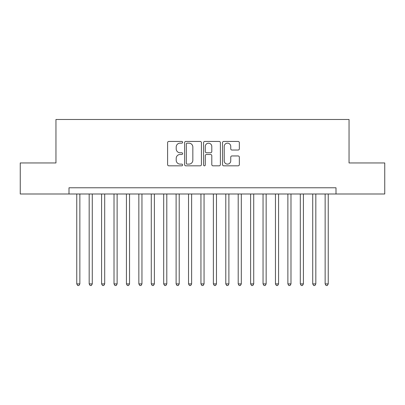<?xml version="1.0" encoding="UTF-8"?>
<svg xmlns="http://www.w3.org/2000/svg" width="405" height="405" viewBox="0 0 405 405"><rect width="100%" height="100%" fill="white"/><g stroke="black" fill="none" stroke-linecap="round" stroke-linejoin="round"><path stroke-width="0.61" d="M182.63 142.292A0.856 0.856 0 0 0 181.779 141.441L168.824 141.441A1.22 1.22 0 0 0 167.604 142.661L167.604 164.602A1.22 1.22 0 0 0 168.824 165.822L181.779 165.822A0.856 0.856 0 0 0 182.63 164.967A0.856 0.856 0 0 0 181.779 164.116L180.098 164.116A3.903 3.903 0 0 1 176.2 160.213L176.2 158.385A3.903 3.903 0 0 1 180.098 154.482L181.779 154.482A0.856 0.856 0 0 0 182.63 153.632A0.856 0.856 0 0 0 181.779 152.776L180.098 152.776A3.903 3.903 0 0 1 176.2 148.878L176.2 147.05A3.903 3.903 0 0 1 180.098 143.147L181.779 143.147A0.856 0.856 0 0 0 182.63 142.292M238.125 150.037A1.22 1.22 0 0 0 239.345 148.817L239.345 142.661A1.22 1.22 0 0 0 238.125 141.441L223.742 141.441A1.22 1.22 0 0 0 222.522 142.661L222.522 164.602A1.22 1.22 0 0 0 223.742 165.822L238.125 165.822A1.22 1.22 0 0 0 239.345 164.602L239.345 157.165A1.22 1.22 0 0 0 238.125 155.945L231.969 155.945A1.22 1.22 0 0 0 230.749 157.165L230.749 160.856A3.26 3.26 0 0 1 227.488 164.116A3.26 3.26 0 0 1 224.228 160.856L224.228 146.407A3.26 3.26 0 0 1 227.488 143.147A3.26 3.26 0 0 1 230.749 146.407L230.749 148.817A1.22 1.22 0 0 0 231.969 150.037L238.125 150.037M68.997 193.995L20.25 193.995L20.25 162.947L55.956 162.947L55.956 119.48L349.044 119.48L349.044 162.947L384.75 162.947L384.75 193.995L336.003 193.995L336.003 187.783L68.997 187.783L68.997 193.995L336.003 193.995M201.432 142.661A1.22 1.22 0 0 0 200.217 141.441L185.829 141.441A1.22 1.22 0 0 0 184.609 142.661L184.609 164.602A1.22 1.22 0 0 0 185.829 165.822L200.217 165.822A1.22 1.22 0 0 0 201.432 164.602L201.432 142.661M204.783 141.441L219.171 141.441A1.22 1.22 0 0 1 220.391 142.661L220.391 164.602A1.22 1.22 0 0 1 219.171 165.822L213.015 165.822A1.22 1.22 0 0 1 211.795 164.602L211.795 155.702A1.22 1.22 0 0 0 210.575 154.482L206.494 154.482A1.22 1.22 0 0 0 205.274 155.702L205.274 164.967A0.856 0.856 0 0 1 204.419 165.822A0.856 0.856 0 0 1 203.568 164.967L203.568 142.661A1.22 1.22 0 0 1 204.783 141.441M187.171 143.147A0.856 0.856 0 0 0 186.315 144.003L186.315 163.261A0.856 0.856 0 0 0 187.171 164.116L188.938 164.116A3.903 3.903 0 0 0 192.841 160.213L192.841 147.05A3.903 3.903 0 0 0 188.938 143.147L187.171 143.147M211.795 146.468A3.26 3.26 0 0 0 208.535 143.208A3.26 3.26 0 0 0 205.274 146.468L205.274 151.556A1.22 1.22 0 0 0 206.494 152.776L210.575 152.776A1.22 1.22 0 0 0 211.795 151.556L211.795 146.468M76.758 193.995L76.758 283.905L79.861 283.905L79.861 193.995M79.861 283.905L78.929 285.52L77.689 285.52L76.758 283.905M89.176 193.995L89.176 283.905L92.279 283.905L92.279 193.995M92.279 283.905L91.348 285.52L90.107 285.52L89.176 283.905M101.594 193.995L101.594 283.905L104.698 283.905L104.698 193.995M104.698 283.905L103.766 285.52L102.526 285.52L101.594 283.905M114.013 193.995L114.013 283.905L117.121 283.905L117.121 193.995M117.121 283.905L116.189 285.52L114.944 285.52L114.013 283.905M126.431 193.995L126.431 283.905L129.539 283.905L129.539 193.995M129.539 283.905L128.608 285.52L127.362 285.52L126.431 283.905M138.854 193.995L138.854 283.905L141.958 283.905L141.958 193.995M141.958 283.905L141.026 285.52L139.786 285.52L138.854 283.905M151.273 193.995L151.273 283.905L154.376 283.905L154.376 193.995M154.376 283.905L153.444 285.52L152.204 285.52L151.273 283.905M163.691 193.995L163.691 283.905L166.794 283.905L166.794 193.995M166.794 283.905L165.863 285.52L164.622 285.52L163.691 283.905M176.109 193.995L176.109 283.905L179.213 283.905L179.213 193.995M179.213 283.905L178.281 285.52L177.041 285.52L176.109 283.905M188.527 193.995L188.527 283.905L191.631 283.905L191.631 193.995M191.631 283.905L190.704 285.52L189.459 285.52L188.527 283.905M200.946 193.995L200.946 283.905L204.054 283.905L204.054 193.995M204.054 283.905L203.123 285.52L201.877 285.52L200.946 283.905M213.369 193.995L213.369 283.905L216.472 283.905L216.472 193.995M216.472 283.905L215.541 285.52L214.296 285.52L213.369 283.905M225.787 193.995L225.787 283.905L228.891 283.905L228.891 193.995M228.891 283.905L227.959 285.52L226.719 285.52L225.787 283.905M238.206 193.995L238.206 283.905L241.309 283.905L241.309 193.995M241.309 283.905L240.378 285.52L239.137 285.52L238.206 283.905M250.624 193.995L250.624 283.905L253.727 283.905L253.727 193.995M253.727 283.905L252.796 285.52L251.556 285.52L250.624 283.905M263.042 193.995L263.042 283.905L266.146 283.905L266.146 193.995M266.146 283.905L265.214 285.52L263.974 285.52L263.042 283.905M275.461 193.995L275.461 283.905L278.569 283.905L278.569 193.995M278.569 283.905L277.638 285.52L276.392 285.52L275.461 283.905M287.879 193.995L287.879 283.905L290.987 283.905L290.987 193.995M290.987 283.905L290.056 285.52L288.811 285.52L287.879 283.905M300.302 193.995L300.302 283.905L303.406 283.905L303.406 193.995M303.406 283.905L302.474 285.52L301.234 285.52L300.302 283.905M312.721 193.995L312.721 283.905L315.824 283.905L315.824 193.995M315.824 283.905L314.893 285.52L313.652 285.52L312.721 283.905M325.139 193.995L325.139 283.905L328.242 283.905L328.242 193.995M328.242 283.905L327.311 285.52L326.071 285.52L325.139 283.905"/></g></svg>
